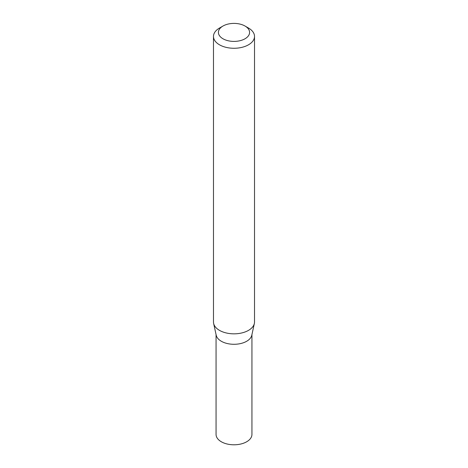 <?xml version="1.0" encoding="UTF-8"?>
<svg xmlns="http://www.w3.org/2000/svg" width="468" height="468" viewBox="0 0 468 468"><rect width="100%" height="100%" fill="white"/><g stroke="black" fill="none" stroke-linecap="round" stroke-linejoin="round"><path stroke-width="0.7" d="M254.516 36.422L254.516 321.996A20.516 11.846 180 0 1 254.358 323.47L251.796 335.223A17.936 10.354 180 0 1 239.815 343.728A17.936 10.354 180 0 1 221.317 341.254A17.936 10.354 180 0 1 216.204 335.223L213.642 323.47A20.516 11.846 180 0 1 213.484 321.996L213.484 36.422A20.516 11.846 180 0 1 219.492 28.045L222.973 26.038A15.59 9.003 0 0 0 222.973 38.768A15.59 9.003 0 0 0 245.027 38.768A15.59 9.003 0 0 0 245.027 26.038L248.508 28.045A20.516 11.846 180 0 1 254.516 36.422A20.516 11.846 180 0 1 241.851 47.367A20.516 11.846 180 0 1 219.492 44.799A20.516 11.846 180 0 1 213.484 36.422M251.936 334.579L251.936 434.444A17.936 10.354 180 0 1 240.862 444.009A17.936 10.354 180 0 1 221.317 441.763A17.936 10.354 180 0 1 216.064 434.444L216.064 334.579M254.358 323.47A20.516 11.846 180 0 1 240.651 333.198A20.516 11.846 180 0 1 219.492 330.367A20.516 11.846 180 0 1 213.642 323.47M248.508 28.045L245.027 26.038A15.59 9.003 0 0 0 222.973 26.038"/></g></svg>
